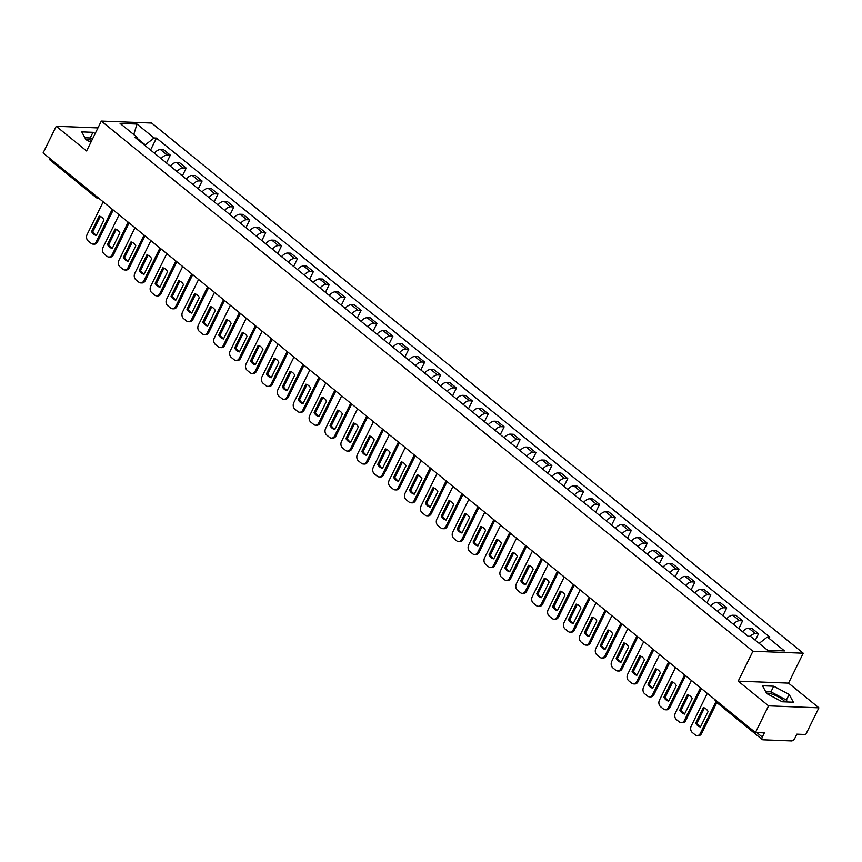 <?xml version="1.0" encoding="UTF-8"?>
<svg xmlns="http://www.w3.org/2000/svg" width="862" height="862" viewBox="0 0 862 862"><rect width="100%" height="100%" fill="white"/><g stroke="black" fill="none" stroke-linecap="round" stroke-linejoin="round"><path stroke-width="1.29" d="M766.512 693.156A12.305 3.933 -153.8 0 1 783.019 699.933A12.305 3.933 -153.8 0 1 785.066 701.883M768.57 705.849L818.9 707.831L788.536 683.124L803.244 653.213L151.647 123.05L101.317 121.079L752.914 651.241L738.206 681.142L768.57 705.849L755.435 732.538L43.1 152.951L56.235 126.272L86.599 150.979L101.317 121.079M818.9 707.831L805.765 734.51L796.865 734.165L794.818 738.325A3.157 1.746 129.1 0 1 791.478 740.921L762.999 739.801A3.157 1.746 129.1 0 1 762.32 739.564L716.16 702.013A3.157 1.746 -50.9 0 1 715.826 700.31M85.758 139.278A12.305 3.933 -153.8 0 1 91.803 140.409M98.818 198.282L98.02 198.249A3.157 2.424 -87.8 0 1 96.824 197.786A3.157 1.746 -50.9 0 1 96.145 197.549L49.985 159.987A3.157 1.746 -50.9 0 1 49.651 158.285M97.956 127.91L56.235 126.272M756.836 732.592L762.299 737.042L764.346 732.883L755.435 732.538M762.299 737.042A3.157 1.746 129.1 0 0 762.32 739.564M750.188 636.296A7.252 4.008 -50.9 0 1 755.457 633.635L758.528 633.764L751.804 628.29L748.733 628.172A7.252 4.008 129.1 0 0 742.624 631.76M755.327 640.261L758.528 633.764M733.443 624.293A7.252 4.008 -50.9 0 1 739.553 620.705L742.624 620.823L735.9 615.349L732.829 615.231A7.252 4.008 129.1 0 0 726.72 618.819M738.788 628.635L742.624 620.823M717.55 611.363A7.252 4.008 -50.9 0 1 723.66 607.775L726.731 607.893L720.007 602.419L716.936 602.301A7.252 4.008 129.1 0 0 710.827 605.889M722.884 615.705L726.731 607.893M701.657 598.422A7.252 4.008 -50.9 0 1 707.767 594.834L710.827 594.952L704.103 589.479L701.032 589.36A7.252 4.008 129.1 0 0 694.923 592.948M706.991 602.764L710.827 594.952M685.753 585.492A7.252 4.008 -50.9 0 1 691.863 581.904L694.934 582.022L688.21 576.549L685.139 576.43A7.252 4.008 129.1 0 0 679.03 580.018M691.087 589.834L694.934 582.022M669.86 572.551A7.252 4.008 -50.9 0 1 675.97 568.963L679.04 569.082L672.306 563.608L669.235 563.489A7.252 4.008 129.1 0 0 663.126 567.077M675.194 576.893L679.04 569.082M653.956 559.621A7.252 4.008 -50.9 0 1 660.066 556.033L663.137 556.152L656.413 550.678L653.342 550.559A7.252 4.008 129.1 0 0 647.233 554.147M659.301 563.963L663.137 556.152M638.063 546.68A7.252 4.008 -50.9 0 1 644.173 543.092L647.243 543.211L640.52 537.748L637.449 537.619A7.252 4.008 129.1 0 0 631.34 541.207M643.397 551.023L647.243 543.211M622.159 533.75A7.252 4.008 -50.9 0 1 628.269 530.162L631.34 530.281L624.616 524.807L621.545 524.689A7.252 4.008 129.1 0 0 615.436 528.277M627.504 538.093L631.34 530.281M606.266 520.81A7.252 4.008 -50.9 0 1 612.376 517.222L615.446 517.351L608.723 511.877L605.652 511.748A7.252 4.008 129.1 0 0 599.543 515.347M611.6 525.152L615.446 517.351M590.373 507.88A7.252 4.008 -50.9 0 1 596.482 504.292L599.553 504.41L592.819 498.936L589.748 498.818A7.252 4.008 129.1 0 0 583.639 502.406M595.707 512.222L599.553 504.41M574.469 494.95A7.252 4.008 -50.9 0 1 580.579 491.351L583.649 491.48L576.926 486.006L573.855 485.888A7.252 4.008 129.1 0 0 567.746 489.476M579.803 499.292L583.649 491.48M558.576 482.009A7.252 4.008 -50.9 0 1 564.685 478.421L567.756 478.539L561.022 473.066L557.962 472.947A7.252 4.008 129.1 0 0 551.842 476.535M563.91 486.351L567.756 478.539M542.672 469.079A7.252 4.008 -50.9 0 1 548.782 465.491L551.852 465.609L545.129 460.136L542.058 460.017A7.252 4.008 129.1 0 0 535.948 463.605M548.016 473.421L551.852 465.609M526.779 456.138A7.252 4.008 -50.9 0 1 532.888 452.55L535.959 452.669L529.236 447.195L526.165 447.076A7.252 4.008 129.1 0 0 520.055 450.664M532.113 460.48L535.959 452.669M510.875 443.208A7.252 4.008 -50.9 0 1 516.984 439.62L520.055 439.739L513.332 434.265L510.261 434.146A7.252 4.008 129.1 0 0 504.151 437.734M516.219 447.55L520.055 439.739M494.982 430.267A7.252 4.008 -50.9 0 1 501.091 426.679L504.162 426.798L497.439 421.335L494.368 421.206A7.252 4.008 129.1 0 0 488.258 424.794M500.316 434.61L504.162 426.798M479.089 417.337A7.252 4.008 -50.9 0 1 485.198 413.749L488.269 413.868L481.535 408.394L478.464 408.276A7.252 4.008 129.1 0 0 472.354 411.864M484.422 421.68L488.269 413.868M463.185 404.397A7.252 4.008 -50.9 0 1 469.294 400.808L472.365 400.938L465.642 395.464L462.571 395.335A7.252 4.008 129.1 0 0 456.461 398.934M468.519 408.739L472.365 400.938M447.292 391.467A7.252 4.008 -50.9 0 1 453.401 387.878L456.472 387.997L449.738 382.523L446.678 382.405A7.252 4.008 129.1 0 0 440.557 385.993M452.625 395.809L456.472 387.997M431.388 378.537A7.252 4.008 -50.9 0 1 437.497 374.938L440.568 375.067L433.845 369.593L430.774 369.475A7.252 4.008 129.1 0 0 424.664 373.063M436.732 382.879L440.568 375.067M415.495 365.596A7.252 4.008 -50.9 0 1 421.604 362.008L424.675 362.126L417.951 356.652L414.881 356.534A7.252 4.008 129.1 0 0 408.771 360.122M420.828 369.938L424.675 362.126M399.591 352.666A7.252 4.008 -50.9 0 1 405.7 349.078L408.771 349.196L402.048 343.722L398.977 343.604A7.252 4.008 129.1 0 0 392.867 347.192M404.935 357.008L408.771 349.196M383.698 339.725A7.252 4.008 -50.9 0 1 389.807 336.137L392.878 336.255L386.154 330.782L383.084 330.663A7.252 4.008 129.1 0 0 376.974 334.251M389.031 344.067L392.878 336.255M367.805 326.795A7.252 4.008 -50.9 0 1 373.914 323.207L376.985 323.325L370.251 317.852L367.18 317.733A7.252 4.008 129.1 0 0 361.07 321.321M373.138 331.137L376.985 323.325M351.901 313.854A7.252 4.008 -50.9 0 1 358.01 310.266L361.081 310.385L354.357 304.911L351.287 304.792A7.252 4.008 129.1 0 0 345.177 308.38M357.234 318.197L361.081 310.385M336.008 300.924A7.252 4.008 -50.9 0 1 342.117 297.336L345.188 297.455L338.454 291.981L335.393 291.862A7.252 4.008 129.1 0 0 329.284 295.45M341.341 305.267L345.188 297.455M320.104 287.983A7.252 4.008 -50.9 0 1 326.213 284.395L329.284 284.514L322.56 279.051L319.49 278.922A7.252 4.008 129.1 0 0 313.38 282.51M325.448 292.326L329.284 284.514M304.211 275.053A7.252 4.008 -50.9 0 1 310.32 271.465L313.391 271.584L306.667 266.11L303.596 265.992A7.252 4.008 129.1 0 0 297.487 269.58M309.544 279.396L313.391 271.584M288.307 262.113A7.252 4.008 -50.9 0 1 294.427 258.525L297.487 258.654L290.763 253.18L287.692 253.062A7.252 4.008 129.1 0 0 281.583 256.65M293.651 266.455L297.487 258.654M272.414 249.183A7.252 4.008 -50.9 0 1 278.523 245.595L281.594 245.713L274.87 240.239L271.799 240.121A7.252 4.008 129.1 0 0 265.69 243.709M277.747 253.525L281.594 245.713M256.52 236.253A7.252 4.008 -50.9 0 1 262.63 232.654L265.701 232.783L258.966 227.309L255.895 227.191A7.252 4.008 129.1 0 0 249.786 230.779M261.854 240.595L265.701 232.783M240.617 223.312A7.252 4.008 -50.9 0 1 246.726 219.724L249.797 219.842L243.073 214.369L240.002 214.25A7.252 4.008 129.1 0 0 233.893 217.838M245.95 227.654L249.797 219.842M224.723 210.382A7.252 4.008 -50.9 0 1 230.833 206.794L233.904 206.912L227.18 201.439L224.109 201.32A7.252 4.008 129.1 0 0 218 204.908M230.057 214.724L233.904 206.912M208.82 197.441A7.252 4.008 -50.9 0 1 214.929 193.853L218 193.972L211.276 188.498L208.205 188.379A7.252 4.008 129.1 0 0 202.096 191.967M214.164 201.783L218 193.972M192.926 184.511A7.252 4.008 -50.9 0 1 199.036 180.923L202.107 181.042L195.383 175.568L192.312 175.449A7.252 4.008 129.1 0 0 186.203 179.037M198.26 188.853L202.107 181.042M177.022 171.57A7.252 4.008 -50.9 0 1 183.143 167.982L186.203 168.101L179.479 162.638L176.408 162.509A7.252 4.008 129.1 0 0 170.299 166.097M182.367 175.913L186.203 168.101M161.129 158.64A7.252 4.008 -50.9 0 1 167.239 155.052L170.31 155.171L163.586 149.697L160.515 149.579A7.252 4.008 129.1 0 0 154.406 153.167M166.463 162.983L170.31 155.171M759.163 643.386L767.374 636.975L784.495 650.907L767.589 650.239L750.468 636.307L748.097 636.221L134.817 137.23L137.177 137.327L120.066 123.395L136.972 124.053L154.093 137.985L145.258 144.881L137.489 138.566M767.374 636.975L769.744 637.061L156.453 138.082L154.093 137.985M803.244 653.213L752.914 651.241M788.536 683.124L738.206 681.142M762.493 685.764L766.727 693.544L782.168 701.765L793.385 702.207L789.15 694.427L773.71 686.206L762.493 685.764M95.197 133.513L92.967 132.328L81.75 131.886L85.974 139.676L90.876 142.284M144.967 145.484L145.258 144.881M150.57 150.042L156.453 138.082M137.758 139.622L137.177 137.327M133.782 134.558L136.972 124.053M787.426 701.98L786.381 700.063L770.94 691.841L765.682 691.636M770.94 691.841L773.71 686.206M786.381 700.063L789.15 694.427M92.417 139.148L90.198 137.963L84.939 137.758M90.198 137.963L92.967 132.328M704.459 707.961L696.97 723.175A9.859 7.586 92.2 0 0 700.612 726.688M716.828 702.552L701.625 733.443A4.73 3.642 92.2 0 1 698.382 735.685L697.067 735.631A4.73 3.642 -87.8 0 0 700.31 733.39L701.625 733.443M695.666 723.121A9.859 7.586 92.2 0 0 700.45 727.011L708.101 711.484A9.859 7.586 92.2 0 0 703.306 707.583L695.666 723.121L696.97 723.175M707.303 693.371L691.249 726.019A4.73 3.642 -87.8 0 0 692.326 732.528L695.278 734.93A4.73 3.642 -87.8 0 0 697.067 735.631M715.88 701.754L700.31 733.39M688.555 695.031L681.077 710.234A9.859 7.586 92.2 0 0 684.719 713.758M701.431 688.598L685.721 720.513A4.73 3.642 92.2 0 1 682.478 722.755L681.174 722.701A4.73 3.642 -87.8 0 0 684.417 720.46L685.721 720.513M679.773 710.18A9.859 7.586 92.2 0 0 684.557 714.081L692.197 698.554A9.859 7.586 92.2 0 0 687.413 694.653L679.773 710.18L681.077 710.234M691.41 680.441L675.345 713.079A4.73 3.642 -87.8 0 0 676.422 719.587L679.375 722A4.73 3.642 -87.8 0 0 681.174 722.701M700.483 687.822L684.417 720.46M672.662 682.101L665.184 697.304A9.859 7.586 92.2 0 0 668.826 700.817M685.538 675.657L669.828 707.573A4.73 3.642 92.2 0 1 666.585 709.814L665.27 709.76A4.73 3.642 -87.8 0 0 668.513 707.53L669.828 707.573M663.869 697.25A9.859 7.586 92.2 0 0 668.664 701.151L676.304 685.613A9.859 7.586 92.2 0 0 671.509 681.713L663.869 697.25L665.184 697.304M675.506 667.5L659.452 700.149A4.73 3.642 -87.8 0 0 660.529 706.657L663.481 709.06A4.73 3.642 -87.8 0 0 665.27 709.76M684.579 674.881L668.513 707.53M656.758 669.16L649.28 684.363A9.859 7.586 92.2 0 0 652.922 687.887M669.634 662.727L653.924 694.643A4.73 3.642 92.2 0 1 650.681 696.884L649.377 696.83A4.73 3.642 -87.8 0 0 652.62 694.589L653.924 694.643M647.976 684.309A9.859 7.586 92.2 0 0 652.76 688.21L660.4 672.683A9.859 7.586 92.2 0 0 655.616 668.783L647.976 684.309L649.28 684.363M659.613 654.57L643.548 687.208A4.73 3.642 -87.8 0 0 644.625 693.716L647.588 696.13A4.73 3.642 -87.8 0 0 649.377 696.83M668.686 661.951L652.62 694.589M640.865 656.23L633.387 671.433A9.859 7.586 92.2 0 0 637.029 674.946M653.741 649.786L638.031 681.702A4.73 3.642 92.2 0 1 634.788 683.943L633.484 683.9A4.73 3.642 -87.8 0 0 636.727 681.659L638.031 681.702M632.072 671.379A9.859 7.586 92.2 0 0 636.867 675.28L644.507 659.742A9.859 7.586 92.2 0 0 639.723 655.853L632.072 671.379L633.387 671.433M643.72 641.63L627.655 674.278A4.73 3.642 -87.8 0 0 628.732 680.786L631.684 683.189A4.73 3.642 -87.8 0 0 633.484 683.9M652.782 649.011L636.727 681.659M624.972 643.289L617.483 658.493A9.859 7.586 92.2 0 0 621.125 662.016M637.837 636.856L622.138 668.772A4.73 3.642 92.2 0 1 618.894 671.013L617.58 670.959A4.73 3.642 -87.8 0 0 620.823 668.718L622.138 668.772M616.179 658.449A9.859 7.586 92.2 0 0 620.963 662.339L628.613 646.812A9.859 7.586 92.2 0 0 623.819 642.912L616.179 658.449L617.483 658.493M627.816 628.7L611.751 661.337A4.73 3.642 -87.8 0 0 612.828 667.856L615.791 670.259A4.73 3.642 -87.8 0 0 617.58 670.959M636.889 636.081L620.823 668.718M609.068 630.359L601.59 645.563A9.859 7.586 92.2 0 0 605.232 649.075M621.944 623.916L606.234 655.842A4.73 3.642 92.2 0 1 602.991 658.072L601.687 658.029A4.73 3.642 -87.8 0 0 604.93 655.788L606.234 655.842M600.275 645.509A9.859 7.586 92.2 0 0 605.07 649.409L612.71 633.872A9.859 7.586 92.2 0 0 607.925 629.982L600.275 645.509L601.59 645.563M611.923 615.759L595.857 648.407A4.73 3.642 -87.8 0 0 596.935 654.915L599.887 657.318A4.73 3.642 -87.8 0 0 601.687 658.029M620.985 623.14L604.93 655.788M593.175 617.418L585.686 632.622A9.859 7.586 92.2 0 0 589.328 636.145M606.04 610.986L590.341 642.901A4.73 3.642 92.2 0 1 587.097 645.142L585.783 645.088A4.73 3.642 -87.8 0 0 589.026 642.847L590.341 642.901M584.382 632.579A9.859 7.586 92.2 0 0 589.166 636.468L596.816 620.942A9.859 7.586 92.2 0 0 592.022 617.041L584.382 632.579L585.686 632.622M596.019 602.829L579.964 635.466A4.73 3.642 -87.8 0 0 581.042 641.985L583.994 644.388A4.73 3.642 -87.8 0 0 585.783 645.088M605.092 610.21L589.026 642.847M577.271 604.488L569.793 619.692A9.859 7.586 92.2 0 0 573.435 623.215M590.147 598.045L574.437 629.971A4.73 3.642 92.2 0 1 571.194 632.212L569.89 632.158A4.73 3.642 -87.8 0 0 573.133 629.917L574.437 629.971M568.489 619.638A9.859 7.586 92.2 0 0 573.273 623.538L580.913 608.001A9.859 7.586 92.2 0 0 576.128 604.111L568.489 619.638L569.793 619.692M580.126 589.899L564.06 622.536A4.73 3.642 -87.8 0 0 565.138 629.044L568.09 631.447A4.73 3.642 -87.8 0 0 569.89 632.158M589.199 597.269L573.133 629.917M561.377 591.547L553.9 606.762A9.859 7.586 92.2 0 0 557.542 610.274M574.254 585.115L558.544 617.03A4.73 3.642 92.2 0 1 555.3 619.272L553.986 619.218A4.73 3.642 -87.8 0 0 557.229 616.976L558.544 617.03M552.585 606.708A9.859 7.586 92.2 0 0 557.38 610.598L565.019 595.071A9.859 7.586 92.2 0 0 560.225 591.17L552.585 606.708L553.9 606.762M564.222 576.958L548.167 609.606A4.73 3.642 -87.8 0 0 549.245 616.114L552.197 618.517A4.73 3.642 -87.8 0 0 553.986 619.218M573.295 584.339L557.229 616.976M545.484 578.617L537.996 593.821A9.859 7.586 92.2 0 0 541.638 597.344M558.35 572.174L542.64 604.1A4.73 3.642 92.2 0 1 539.407 606.342L538.093 606.288A4.73 3.642 -87.8 0 0 541.336 604.046L542.64 604.1M536.692 593.767A9.859 7.586 92.2 0 0 541.476 597.668L549.116 582.141A9.859 7.586 92.2 0 0 544.331 578.24L536.692 593.767L537.996 593.821M548.329 564.028L532.263 596.666A4.73 3.642 -87.8 0 0 533.341 603.174L536.304 605.577A4.73 3.642 -87.8 0 0 538.093 606.288M557.402 571.409L541.336 604.046M529.58 565.677L522.103 580.891A9.859 7.586 92.2 0 0 525.745 584.404M542.457 559.244L526.747 591.16A4.73 3.642 92.2 0 1 523.503 593.401L522.2 593.347A4.73 3.642 -87.8 0 0 525.443 591.116L526.747 591.16M520.788 580.837A9.859 7.586 92.2 0 0 525.583 584.738L533.222 569.2A9.859 7.586 92.2 0 0 528.438 565.3L520.788 580.837L522.103 580.891M532.436 551.087L516.37 583.736A4.73 3.642 -87.8 0 0 517.448 590.244L520.4 592.647A4.73 3.642 -87.8 0 0 522.2 593.347M541.498 558.468L525.443 591.116M513.687 552.747L506.199 567.95A9.859 7.586 92.2 0 0 509.841 571.474M526.553 546.314L510.854 578.23A4.73 3.642 92.2 0 1 507.61 580.471L506.296 580.417A4.73 3.642 -87.8 0 0 509.539 578.176L510.854 578.23M504.895 567.896A9.859 7.586 92.2 0 0 509.679 571.797L517.329 556.27A9.859 7.586 92.2 0 0 512.534 552.37L504.895 567.896L506.199 567.95M516.532 538.157L500.466 570.795A4.73 3.642 -87.8 0 0 501.544 577.303L504.507 579.717A4.73 3.642 -87.8 0 0 506.296 580.417M525.604 545.538L509.539 578.176M497.783 539.817L490.306 555.02A9.859 7.586 92.2 0 0 493.948 558.533M510.66 533.373L494.95 565.289A4.73 3.642 92.2 0 1 491.706 567.53L490.403 567.487A4.73 3.642 -87.8 0 0 493.646 565.246L494.95 565.289M488.991 554.966A9.859 7.586 92.2 0 0 493.786 558.867L501.425 543.329A9.859 7.586 92.2 0 0 496.641 539.44L488.991 554.966L490.306 555.02M500.639 525.217L484.573 557.865A4.73 3.642 -87.8 0 0 485.651 564.373L488.603 566.776A4.73 3.642 -87.8 0 0 490.403 567.487M509.701 532.597L493.646 565.246M481.89 526.876L474.402 542.079A9.859 7.586 92.2 0 0 478.044 545.603M494.756 520.443L479.056 552.359A4.73 3.642 92.2 0 1 475.813 554.6L474.499 554.546A4.73 3.642 -87.8 0 0 477.742 552.305L479.056 552.359M473.098 542.036A9.859 7.586 92.2 0 0 477.893 545.926L485.532 530.399A9.859 7.586 92.2 0 0 480.737 526.499L473.098 542.036L474.402 542.079M484.735 512.287L468.68 544.924A4.73 3.642 -87.8 0 0 469.758 551.443L472.71 553.846A4.73 3.642 -87.8 0 0 474.499 554.546M493.807 519.667L477.742 552.305M465.986 513.946L458.509 529.149A9.859 7.586 92.2 0 0 462.151 532.662M478.863 507.502L463.153 539.429A4.73 3.642 92.2 0 1 459.909 541.659L458.606 541.616A4.73 3.642 -87.8 0 0 461.849 539.375L463.153 539.429M457.205 529.096A9.859 7.586 92.2 0 0 461.989 532.996L469.628 517.459A9.859 7.586 92.2 0 0 464.844 513.569L457.205 529.096L458.509 529.149M468.842 499.346L452.776 531.994A4.73 3.642 -87.8 0 0 453.854 538.502L456.806 540.905A4.73 3.642 -87.8 0 0 458.606 541.616M477.914 506.727L461.849 539.375M450.093 501.005L442.615 516.209A9.859 7.586 92.2 0 0 446.257 519.732M462.969 494.572L447.259 526.488A4.73 3.642 92.2 0 1 444.016 528.729L442.712 528.675A4.73 3.642 -87.8 0 0 445.945 526.434L447.259 526.488M441.301 516.166A9.859 7.586 92.2 0 0 446.096 520.055L453.735 504.529A9.859 7.586 92.2 0 0 448.94 500.628L441.301 516.166L442.615 516.209M452.938 486.416L436.883 519.053A4.73 3.642 -87.8 0 0 437.961 525.572L440.913 527.975A4.73 3.642 -87.8 0 0 442.712 528.675M462.01 493.797L445.945 526.434M434.2 488.075L426.712 503.279A9.859 7.586 92.2 0 0 430.353 506.802M447.066 481.632L431.356 513.558A4.73 3.642 92.2 0 1 428.123 515.799L426.809 515.745A4.73 3.642 -87.8 0 0 430.052 513.504L431.356 513.558M425.408 503.225A9.859 7.586 92.2 0 0 430.192 507.125L437.842 491.588A9.859 7.586 92.2 0 0 433.047 487.698L425.408 503.225L426.712 503.279M437.045 473.486L420.979 506.123A4.73 3.642 -87.8 0 0 422.057 512.631L425.02 515.034A4.73 3.642 -87.8 0 0 426.809 515.745M446.117 480.856L430.052 513.504M418.296 475.134L410.818 490.338A9.859 7.586 92.2 0 0 414.46 493.861M431.172 468.702L415.462 500.617A4.73 3.642 92.2 0 1 412.219 502.858L410.915 502.805A4.73 3.642 -87.8 0 0 414.159 500.563L415.462 500.617M409.504 490.295A9.859 7.586 92.2 0 0 414.299 494.185L421.938 478.658A9.859 7.586 92.2 0 0 417.154 474.757L409.504 490.295L410.818 490.338M421.152 460.545L405.086 493.193A4.73 3.642 -87.8 0 0 406.164 499.701L409.116 502.104A4.73 3.642 -87.8 0 0 410.915 502.805M430.213 467.926L414.159 500.563M402.403 462.204L394.915 477.408A9.859 7.586 92.2 0 0 398.556 480.931M415.268 455.761L399.569 487.687A4.73 3.642 92.2 0 1 396.326 489.928L395.012 489.875A4.73 3.642 -87.8 0 0 398.255 487.633L399.569 487.687M393.611 477.354A9.859 7.586 92.2 0 0 398.395 481.255L406.045 465.717A9.859 7.586 92.2 0 0 401.25 461.827L393.611 477.354L394.915 477.408M405.248 447.615L389.182 480.253A4.73 3.642 -87.8 0 0 390.26 486.761L393.223 489.163A4.73 3.642 -87.8 0 0 395.012 489.875M414.32 454.996L398.255 487.633M386.499 449.264L379.021 464.478A9.859 7.586 92.2 0 0 382.663 467.991M399.375 442.831L383.665 474.746A4.73 3.642 92.2 0 1 380.422 476.988L379.118 476.934A4.73 3.642 -87.8 0 0 382.362 474.703L383.665 474.746M377.707 464.424A9.859 7.586 92.2 0 0 382.502 468.314L390.141 452.787A9.859 7.586 92.2 0 0 385.357 448.886L377.707 464.424L379.021 464.478M389.355 434.674L373.289 467.323A4.73 3.642 -87.8 0 0 374.367 473.831L377.319 476.233A4.73 3.642 -87.8 0 0 379.118 476.934M398.416 442.055L382.362 474.703M370.606 436.334L363.117 451.537A9.859 7.586 92.2 0 0 366.759 455.061M383.471 429.901L367.772 461.816A4.73 3.642 92.2 0 1 364.529 464.058L363.214 464.004A4.73 3.642 -87.8 0 0 366.458 461.763L367.772 461.816M361.814 451.483A9.859 7.586 92.2 0 0 366.609 455.384L374.248 439.857A9.859 7.586 92.2 0 0 369.453 435.957L361.814 451.483L363.117 451.537M373.451 421.744L357.396 454.382A4.73 3.642 -87.8 0 0 358.473 460.89L361.426 463.303A4.73 3.642 -87.8 0 0 363.214 464.004M382.523 429.125L366.458 461.763M354.702 423.404L347.224 438.607A9.859 7.586 92.2 0 0 350.866 442.12M367.578 416.96L351.868 448.876A4.73 3.642 92.2 0 1 348.625 451.117L347.321 451.074A4.73 3.642 -87.8 0 0 350.565 448.833L351.868 448.876M345.921 438.553A9.859 7.586 92.2 0 0 350.705 442.454L358.344 426.916A9.859 7.586 92.2 0 0 353.56 423.016L345.921 438.553L347.224 438.607M357.558 408.803L341.492 441.452A4.73 3.642 -87.8 0 0 342.57 447.96L345.522 450.363A4.73 3.642 -87.8 0 0 347.321 451.074M366.63 416.184L350.565 448.833M338.809 410.463L331.331 425.666A9.859 7.586 92.2 0 0 334.973 429.19M351.685 404.03L335.975 435.946A4.73 3.642 92.2 0 1 332.732 438.187L331.428 438.133A4.73 3.642 -87.8 0 0 334.671 435.892L335.975 435.946M330.017 425.612A9.859 7.586 92.2 0 0 334.812 429.513L342.451 413.986A9.859 7.586 92.2 0 0 337.656 410.086L330.017 425.612L331.331 425.666M341.654 395.873L325.599 428.511A4.73 3.642 -87.8 0 0 326.676 435.019L329.629 437.433A4.73 3.642 -87.8 0 0 331.428 438.133M350.726 403.254L334.671 435.892M322.916 397.533L315.427 412.736A9.859 7.586 92.2 0 0 319.069 416.249M335.781 391.089L320.082 423.005A4.73 3.642 92.2 0 1 316.839 425.246L315.524 425.203A4.73 3.642 -87.8 0 0 318.768 422.962L320.082 423.005M314.124 412.682A9.859 7.586 92.2 0 0 318.908 416.583L326.558 401.045A9.859 7.586 92.2 0 0 321.763 397.156L314.124 412.682L315.427 412.736M325.761 382.933L309.695 415.581A4.73 3.642 -87.8 0 0 310.773 422.089L313.736 424.492A4.73 3.642 -87.8 0 0 315.524 425.203M334.833 390.314L318.768 422.962M307.012 384.592L299.534 399.796A9.859 7.586 92.2 0 0 303.176 403.319M319.888 378.159L304.178 410.075A4.73 3.642 92.2 0 1 300.935 412.316L299.631 412.262A4.73 3.642 -87.8 0 0 302.874 410.021L304.178 410.075M298.22 399.752A9.859 7.586 92.2 0 0 303.015 403.642L310.654 388.115A9.859 7.586 92.2 0 0 305.87 384.215L298.22 399.752L299.534 399.796M309.867 370.003L293.802 402.64A4.73 3.642 -87.8 0 0 294.879 409.159L297.832 411.562A4.73 3.642 -87.8 0 0 299.631 412.262M318.929 377.384L302.874 410.021M291.119 371.662L283.63 386.866A9.859 7.586 92.2 0 0 287.272 390.389M303.984 365.219L288.285 397.145A4.73 3.642 92.2 0 1 285.042 399.375L283.727 399.332A4.73 3.642 -87.8 0 0 286.971 397.091L288.285 397.145M282.327 386.812A9.859 7.586 92.2 0 0 287.111 390.712L294.761 375.175A9.859 7.586 92.2 0 0 289.966 371.285L282.327 386.812L283.63 386.866M293.964 357.062L277.898 389.71A4.73 3.642 -87.8 0 0 278.986 396.218L281.939 398.621A4.73 3.642 -87.8 0 0 283.727 399.332M303.036 364.443L286.971 397.091M275.215 358.721L267.737 373.925A9.859 7.586 92.2 0 0 271.379 377.448M288.091 352.289L272.381 384.204A4.73 3.642 92.2 0 1 269.138 386.445L267.834 386.392A4.73 3.642 -87.8 0 0 271.077 384.15L272.381 384.204M266.423 373.882A9.859 7.586 92.2 0 0 271.218 377.772L278.857 362.245A9.859 7.586 92.2 0 0 274.073 358.344L266.423 373.882L267.737 373.925M278.07 344.132L262.005 376.78A4.73 3.642 -87.8 0 0 263.082 383.288L266.035 385.691A4.73 3.642 -87.8 0 0 267.834 386.392M287.132 351.513L271.077 384.15M259.322 345.791L251.833 360.995A9.859 7.586 92.2 0 0 255.475 364.518M272.187 339.348L256.488 371.274A4.73 3.642 92.2 0 1 253.245 373.515L251.93 373.462A4.73 3.642 -87.8 0 0 255.174 371.22L256.488 371.274M250.53 360.941A9.859 7.586 92.2 0 0 255.324 364.841L262.964 349.304A9.859 7.586 92.2 0 0 258.169 345.414L250.53 360.941L251.833 360.995M262.167 331.202L246.112 363.839A4.73 3.642 -87.8 0 0 247.189 370.348L250.142 372.75A4.73 3.642 -87.8 0 0 251.93 373.462M271.239 338.572L255.174 371.22M243.418 332.851L235.94 348.065A9.859 7.586 92.2 0 0 239.582 351.577M256.294 326.418L240.584 358.333A4.73 3.642 92.2 0 1 237.341 360.575L236.037 360.521A4.73 3.642 -87.8 0 0 239.28 358.28L240.584 358.333M234.636 348.011A9.859 7.586 92.2 0 0 239.42 351.901L247.06 336.374A9.859 7.586 92.2 0 0 242.276 332.473L234.636 348.011L235.94 348.065M246.273 318.261L230.208 350.909A4.73 3.642 -87.8 0 0 231.285 357.418L234.248 359.82A4.73 3.642 -87.8 0 0 236.037 360.521M255.346 325.642L239.28 358.28M227.525 319.921L220.047 335.124A9.859 7.586 92.2 0 0 223.689 338.647M240.401 313.477L224.691 345.403A4.73 3.642 92.2 0 1 221.448 347.645L220.144 347.591A4.73 3.642 -87.8 0 0 223.387 345.35L224.691 345.403M218.732 335.07A9.859 7.586 92.2 0 0 223.527 338.971L231.167 323.444A9.859 7.586 92.2 0 0 226.372 319.543L218.732 335.07L220.047 335.124M230.369 305.331L214.315 337.969A4.73 3.642 -87.8 0 0 215.392 344.477L218.345 346.89A4.73 3.642 -87.8 0 0 220.144 347.591M239.442 312.712L223.387 345.35M211.632 306.98L204.143 322.194A9.859 7.586 92.2 0 0 207.785 325.707M224.497 300.547L208.798 332.463A4.73 3.642 92.2 0 1 205.555 334.704L204.24 334.65A4.73 3.642 -87.8 0 0 207.483 332.42L208.798 332.463M202.839 322.14A9.859 7.586 92.2 0 0 207.623 326.041L215.274 310.503A9.859 7.586 92.2 0 0 210.479 306.603L202.839 322.14L204.143 322.194M214.476 292.39L198.411 325.039A4.73 3.642 -87.8 0 0 199.488 331.547L202.451 333.95A4.73 3.642 -87.8 0 0 204.24 334.65M223.549 299.771L207.483 332.42M195.728 294.05L188.25 309.253A9.859 7.586 92.2 0 0 191.892 312.777M208.604 287.617L192.894 319.533A4.73 3.642 92.2 0 1 189.651 321.774L188.347 321.72A4.73 3.642 -87.8 0 0 191.59 319.479L192.894 319.533M186.935 309.199A9.859 7.586 92.2 0 0 191.73 313.1L199.37 297.573A9.859 7.586 92.2 0 0 194.586 293.673L186.935 309.199L188.25 309.253M198.583 279.46L182.518 312.098A4.73 3.642 -87.8 0 0 183.595 318.606L186.548 321.02A4.73 3.642 -87.8 0 0 188.347 321.72M207.645 286.841L191.59 319.479M179.835 281.12L172.346 296.323A9.859 7.586 92.2 0 0 175.988 299.836M192.7 274.676L177.001 306.592A4.73 3.642 92.2 0 1 173.758 308.833L172.443 308.79A4.73 3.642 -87.8 0 0 175.686 306.549L177.001 306.592M171.042 296.269A9.859 7.586 92.2 0 0 175.826 300.17L183.477 284.632A9.859 7.586 92.2 0 0 178.682 280.743L171.042 296.269L172.346 296.323M182.679 266.52L166.625 299.168A4.73 3.642 -87.8 0 0 167.702 305.676L170.654 308.079A4.73 3.642 -87.8 0 0 172.443 308.79M191.752 273.9L175.686 306.549M163.931 268.179L156.453 283.382A9.859 7.586 92.2 0 0 160.095 286.906M176.807 261.746L161.097 293.662A4.73 3.642 92.2 0 1 157.854 295.903L156.55 295.849A4.73 3.642 -87.8 0 0 159.793 293.608L161.097 293.662M155.138 283.339A9.859 7.586 92.2 0 0 159.933 287.229L167.573 271.702A9.859 7.586 92.2 0 0 162.789 267.802L155.138 283.339L156.453 283.382M166.786 253.59L150.721 286.227A4.73 3.642 -87.8 0 0 151.798 292.746L154.751 295.149A4.73 3.642 -87.8 0 0 156.55 295.849M175.859 260.97L159.793 293.608M148.038 255.249L140.56 270.452A9.859 7.586 92.2 0 0 144.191 273.965M160.903 248.806L145.204 280.732A4.73 3.642 92.2 0 1 141.961 282.962L140.646 282.919A4.73 3.642 -87.8 0 0 143.889 280.678L145.204 280.732M139.245 270.399A9.859 7.586 92.2 0 0 144.04 274.299L151.68 258.762A9.859 7.586 92.2 0 0 146.885 254.872L139.245 270.399L140.56 270.452M150.882 240.649L134.828 273.297A4.73 3.642 -87.8 0 0 135.905 279.805L138.857 282.208A4.73 3.642 -87.8 0 0 140.646 282.919M159.955 248.03L143.889 280.678M132.134 242.308L124.656 257.512A9.859 7.586 92.2 0 0 128.298 261.035M145.01 235.876L129.3 267.791A4.73 3.642 92.2 0 1 126.057 270.032L124.753 269.978A4.73 3.642 -87.8 0 0 127.996 267.737L129.3 267.791M123.352 257.469A9.859 7.586 92.2 0 0 128.136 261.358L135.776 245.832A9.859 7.586 92.2 0 0 130.992 241.931L123.352 257.469L124.656 257.512M134.989 227.719L118.924 260.356A4.73 3.642 -87.8 0 0 120.001 266.875L122.964 269.278A4.73 3.642 -87.8 0 0 124.753 269.978M144.062 235.1L127.996 267.737M116.241 229.378L108.763 244.582A9.859 7.586 92.2 0 0 112.405 248.105M129.117 222.935L113.407 254.861A4.73 3.642 92.2 0 1 110.164 257.102L108.86 257.048A4.73 3.642 -87.8 0 0 112.103 254.807L113.407 254.861M107.448 244.528A9.859 7.586 92.2 0 0 112.243 248.428L119.883 232.891A9.859 7.586 92.2 0 0 115.088 229.001L107.448 244.528L108.763 244.582M119.085 214.789L103.031 247.426A4.73 3.642 -87.8 0 0 104.108 253.934L107.06 256.337A4.73 3.642 -87.8 0 0 108.86 257.048M128.158 222.159L112.103 254.807M100.348 216.437L92.859 231.652A9.859 7.586 92.2 0 0 96.501 235.164M113.213 210.005L97.514 241.92A4.73 3.642 92.2 0 1 94.27 244.161L92.956 244.108A4.73 3.642 -87.8 0 0 96.199 241.866L97.514 241.92M91.555 231.598A9.859 7.586 92.2 0 0 96.339 235.488L103.99 219.961A9.859 7.586 92.2 0 0 99.195 216.06L91.555 231.598L92.859 231.652M103.192 201.848L87.127 234.496A4.73 3.642 -87.8 0 0 88.204 241.004L91.167 243.407A4.73 3.642 -87.8 0 0 92.956 244.108M112.265 209.229L96.199 241.866M176.408 162.509L183.143 167.982M192.312 175.449L199.036 180.923M208.205 188.379L214.929 193.853M224.109 201.32L230.833 206.794M240.002 214.25L246.726 219.724M255.895 227.191L262.63 232.654M271.799 240.121L278.523 245.595M287.692 253.062L294.427 258.525M303.596 265.992L310.32 271.465M319.49 278.922L326.213 284.395M335.393 291.862L342.117 297.336M351.287 304.792L358.01 310.266M367.18 317.733L373.914 323.207M383.084 330.663L389.807 336.137M398.977 343.604L405.7 349.078M414.881 356.534L421.604 362.008M430.774 369.475L437.497 374.938M446.678 382.405L453.401 387.878M462.571 395.335L469.294 400.808M478.464 408.276L485.198 413.749M494.368 421.206L501.091 426.679M510.261 434.146L516.984 439.62M526.165 447.076L532.888 452.55M542.058 460.017L548.782 465.491M557.962 472.947L564.685 478.421M573.855 485.888L580.579 491.351M589.748 498.818L596.482 504.292M605.652 511.748L612.376 517.222M621.545 524.689L628.269 530.162M637.449 537.619L644.173 543.092M653.342 550.559L660.066 556.033M669.235 563.489L675.97 568.963M685.139 576.43L691.863 581.904M701.032 589.36L707.767 594.834M716.936 602.301L723.66 607.775M732.829 615.231L739.553 620.705M748.733 628.172L755.457 633.635M160.515 149.579L167.239 155.052M95.822 195.846A3.157 1.746 -50.9 0 0 96.145 197.549A3.157 3.157 0 0 0 98.02 198.249A3.157 2.424 -87.8 0 0 98.667 198.163M714.997 699.632A3.157 3.157 0 0 0 716.16 702.013"/></g></svg>
